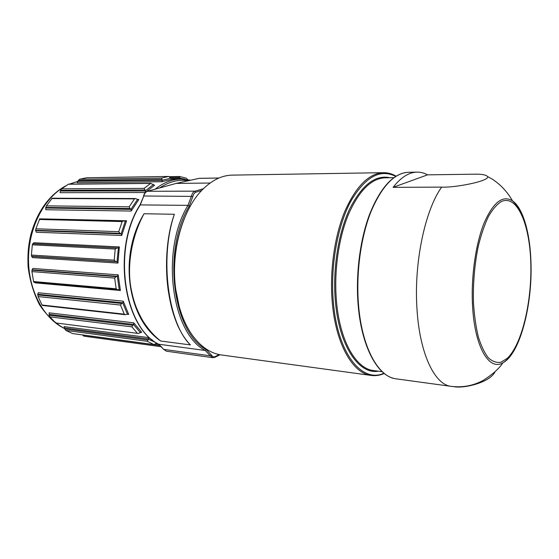 <?xml version="1.0" encoding="UTF-8"?>
<svg xmlns="http://www.w3.org/2000/svg" width="559" height="559" viewBox="0 0 559 559"><rect width="100%" height="100%" fill="white"/><g stroke="black" fill="none" stroke-linecap="round" stroke-linejoin="round"><path stroke-width="0.84" d="M184.435 218.296C175.68 240.049 172.696 263.31 175.484 288.074L179.159 306.416M383.474 172.675L232.306 175.121C221.678 175.316 211.526 180.361 201.862 190.263C182.297 210.156 170.719 251.892 175.631 288.514C178.272 308.128 184.1 324.059 193.121 336.322C201.533 347.314 211.009 353.533 221.539 354.993L371.337 375.452C352.841 373.629 335.561 343.981 332.207 301.56C329.628 270.78 334.541 236.254 344.777 211.477C355.992 186.287 368.891 173.353 383.474 172.675C387.883 172.64 392.09 173.807 396.1 176.176M210.1 183.024L176.155 183.422M144.047 213.748L174.373 214.279C159.301 257.999 168.175 323.906 190.451 344.924L160.706 341.011C127.543 318.896 118.054 256.015 144.047 213.748L174.373 214.279C166.596 235.598 164.681 265.469 168.259 290.561C170.544 304.976 172.787 313.501 177.587 325.296C181.361 333.527 185.651 340.068 190.451 344.924L160.706 341.011C154.235 336.036 148.366 329.447 143.083 321.25C136.438 309.574 133.489 301.343 130.876 287.522C126.732 263.24 132.553 234.494 144.047 213.748M162.376 180.215L170.928 178.181L171.837 179.334L161.775 181.745L162.389 180.445L161.558 178.083L79.525 179.278L77.729 181.284L162.389 180.445M145.417 190.752L153.418 184.603L154.563 185.295L145.158 192.541L145.48 190.968L144.11 188.369L61.609 188.816L60.302 191.031L145.48 190.968M131.065 209.199L137.556 199.374L138.248 199.801L138.842 199.486L131.211 211.043L131.176 209.373L130.023 208.521L129.213 206.809L46.425 205.859L45.663 208.025L131.176 209.373M121.149 233.788L125.286 221.28L126.565 220.777L121.701 235.479L121.296 233.907L119.968 233.32L118.774 231.678L35.881 228.792L35.643 230.65L121.296 233.907M119.36 246.924L33.896 242.739L32.925 243.731L118.403 248.007L119.36 246.924L117.928 263.072L117.187 261.78L115.762 261.542L114.218 260.159L31.388 255.065L31.758 256.406L117.187 261.78M120.395 290.484L118.208 274.853L117.369 276.391L119.228 289.674L120.395 290.484L35.224 282.868L35.021 282.421M128.71 314.431L123.246 301.182L122.777 302.971L127.431 314.228L128.109 313.962L128.71 314.431L127.291 314.27M141.693 332.27L133.706 322.822L133.65 324.653L140.442 332.668L141.693 332.27L140.917 332.172M152.684 340.2L148.177 337.524L148.498 339.187L156.653 343.051M185.246 179.257L179.984 178.202L179.67 179.09M187.747 179.6L186.182 178.132L179.551 176.504L169.23 176.658M179.984 178.202L179.467 176.497M170.928 178.181L168.545 176.448L161.558 178.083M161.775 181.745L77.121 182.702L77.743 181.5M86.792 177.755L79.525 179.278M153.418 184.603L150.581 183.422L144.11 188.369M145.158 192.541L60.051 192.68L60.372 191.234M151 183.31L68.533 184.135L61.609 188.816M137.556 199.374L135.341 198.543L134.474 198.885L129.213 206.809M131.211 211.043L45.824 209.737L45.775 208.193M135.341 198.543L52.19 198.221L46.425 205.859M125.286 221.28L123.49 220.889L122.135 221.574L118.774 231.678M121.701 235.479L36.223 232.216L35.797 230.762M41.024 218.862L126.565 220.777M39.738 218.89L35.881 228.792M118.403 248.007L117.013 261.738M118.235 248.007L116.964 247.979L115.203 249.062L114.218 260.159M117.928 263.072L32.527 257.601L31.758 256.406M32.925 243.731L32.331 244.828L31.388 255.065M117.369 276.391L116.125 276.642L114.658 278.075L116.167 288.807L33.554 281.526L33.917 282.288M119.228 289.674L117.551 289.765L116.167 288.807M33.554 281.526L31.94 271.597L32.038 269.857L32.89 268.453L118.208 274.853M122.777 302.971L121.631 303.467L120.52 305.06L124.301 314.151L42.037 305.018L42.421 305.459L125.23 314.689L124.301 314.151M127.431 314.228L125.23 314.689M42.037 305.018L38.11 296.577L37.746 294.404L38.215 292.755L123.246 301.182M133.65 324.653L132.651 325.317L131.924 326.875L137.43 333.339L55.641 322.934L137.43 333.339M140.442 332.668L137.933 333.555M55.641 322.934L49.94 316.876L49.199 315.262L49.101 312.837L133.706 322.822M148.498 339.187L147.303 341.283L153.837 344.568L72.845 333.597M156.569 343.282L153.837 344.568M72.607 333.562L65.85 330.425L64.76 328.985L64.089 326.61L148.177 337.524M82.473 334.918L83.885 336.162L161.663 346.776L83.885 336.162M441.652 187.104C453.049 187.964 489.034 181.465 487.721 176.658C486.085 174.785 481.446 173.968 473.794 174.198L427.544 174.848C424.183 172.997 420.696 172.088 417.07 172.13C408.902 172.256 400.908 177.336 393.075 187.356L441.652 187.104C425.05 210.093 413.842 262.856 416.965 308.617C419.564 353.777 434.783 384.885 451.218 386.36C462.545 387.75 473.207 385.759 483.214 380.399C492.856 374.209 499.404 368.346 502.862 362.826C488.936 371.337 474.207 346.266 472.46 303.984C471.125 275.426 475.884 243.193 484.234 222.72C493.408 202.092 502.848 194.818 512.561 200.898C523.112 208.144 530.142 233.369 530.959 262.409M453.656 386.632C463.858 388.791 490.257 382.503 495.057 371.651M427.544 174.848L393.075 187.356M201.638 190.5L196.027 192.156C194.497 192.694 193.449 194.113 192.89 196.405L189.277 206.061C161.886 250.718 172.934 332.493 206.355 349.661L211.575 355.21C212.553 356.733 213.769 357.18 215.215 356.544L219.212 354.595M215.215 356.544L214.761 357.369M203.371 188.725L195.105 191.15C193.33 191.772 192.121 193.407 191.471 196.062L187.985 205.37C160.244 250.495 171.452 333.199 205.286 350.486L210.331 355.831L212.79 357.683L214.984 357.257L220.071 354.762M196.027 192.156L195.105 191.15L147.52 191.283L176.413 183.345L199.304 178.314L218.939 178.021M192.89 196.405L143.81 195.992C144.467 193.449 145.703 191.877 147.52 191.283L147.22 191.381M189.277 206.061L187.985 205.37L140.281 204.908L143.81 195.992L139.995 204.985M206.355 349.661L205.286 350.486L158.609 344.204C123.818 327.253 112.073 248.105 140.281 204.908L139.911 205.125C111.842 248.28 123.476 326.903 158.358 344.099L163.808 349.389L210.331 355.831L211.575 355.21M212.79 357.683L166.351 351.192L163.452 349.116L158.49 344.176M199.095 178.363L218.876 178.042M159.734 187.915C169.118 181.612 178.6 179.222 188.187 180.753M77.736 181.43L69.582 184.121M64.229 186.839C43.49 198.787 28.299 228.694 28.495 259.858C28.649 291.029 44.042 318.882 64.578 328.531M155.157 189.173C163.528 182.562 172.165 179.201 181.088 179.069L171.41 179.201M153.921 185.295L154.563 185.295M137.654 199.479L138.842 199.486M179.488 177.406L170.313 177.545M171.005 178.545L179.949 178.419M179.397 176.511L169.244 176.665M161.705 179.376L78.204 180.494M86.659 177.755L168.476 176.455M144.557 189.955L60.589 190.291M68.247 184.232L150.581 183.422M130.023 208.521L45.775 207.424M51.777 198.543L134.474 198.885M119.968 233.32L35.615 230.266M39.256 219.477L122.135 221.574M115.762 261.542L31.479 256.253M32.632 243.759L116.964 247.979M32.331 244.828L115.203 249.062M32.205 269.787L117.537 276.307M31.947 270.172L116.125 276.642M31.94 271.597L114.658 278.075M37.886 294.265L122.917 302.824M37.753 294.963L121.631 303.467M38.11 296.577L120.52 305.06M49.15 314.34L133.748 324.451M49.199 315.262L132.651 325.317M49.94 316.876L131.924 326.875M64.488 327.951L148.554 338.964M64.76 328.985L147.688 339.935M65.85 330.425L147.303 341.283M155.723 343.918L158.735 344.323M82.543 335.037L160.461 345.602M383.97 373.223C361.987 383.509 337.301 353.435 333.29 301.399C330.334 266.231 337.384 226.507 350.535 201.75C365.027 176.944 380.092 168.497 395.744 176.392M389.93 177.741C375.271 174.534 361.799 185.036 349.515 209.255C338.342 233.187 332.675 268.739 335.302 300.337C338.796 345.56 358.717 374.754 378.359 371.19M393.822 177.692L385.088 177.804C371.232 178.412 358.99 190.696 348.355 214.635C338.642 238.169 333.975 270.94 336.385 300.183C339.537 340.557 355.929 368.877 373.552 370.554L382.216 371.7M417.07 172.13L408.517 172.27C394.402 172.941 381.867 186.126 370.91 211.819C360.897 237.1 356.027 272.352 358.438 303.74C361.575 347.013 378.254 377.115 396.149 378.841L451.218 386.36M530.966 262.59C532.559 305.431 519.807 354.217 502.862 362.826C520.094 352.75 532.392 305.424 530.889 262.688C529.701 231.873 523.594 211.274 512.561 200.898C509.962 196.775 508.466 193.687 501.458 186.406C493.569 179.299 491.543 178.768 487.721 176.658M530.791 262.779C532.028 301.525 521.924 344.7 507.174 358.424L500.836 362.26C496.525 362.945 492.367 361.47 488.349 357.83C484.527 352.925 481.208 346.014 478.399 337.105C475.982 327.176 474.346 315.989 473.508 303.537C472.907 283.811 474.507 264.673 478.301 246.135C481.131 234.668 484.506 224.802 488.419 216.543C492.528 209.429 496.797 204.461 501.22 201.631C516.949 194.008 529.736 223.97 530.791 262.779M147.436 191.29L176.225 183.387M143.509 196.055C144.292 193.4 145.564 191.821 147.331 191.318M176.351 183.352L199.151 178.342M166.351 351.192L163.556 349.277M190.633 180.215L181.088 179.069M77.736 181.402L69.337 184.121M65.48 185.972C48.836 195.398 37.299 211.575 30.871 234.507C28.628 244.227 27.531 252.521 28.083 266.622C29.83 280.716 33.694 293.517 39.682 305.039C46.704 315.367 55.013 323.221 64.613 328.608M86.729 177.755L168.545 176.448M39.682 218.828L123.49 220.889M117.551 289.765L33.875 282.316M153.984 344.603L72.733 333.597M384.292 373.482C380.022 375.355 375.704 376.011 371.337 375.452M358.039 303.523C355.72 273.267 360.178 239.371 369.562 214.411C379.771 189.047 391.803 175.079 405.652 172.514M358.046 303.635C361.093 344.805 376.333 374.181 393.536 378.31"/></g></svg>
